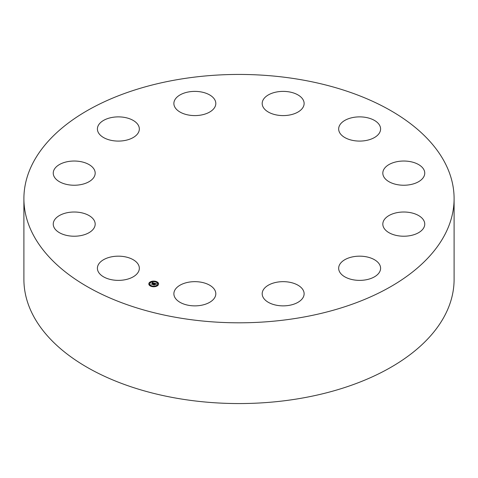 <?xml version="1.0" encoding="UTF-8"?>
<svg xmlns="http://www.w3.org/2000/svg" width="478" height="478" viewBox="0 0 478 478"><rect width="100%" height="100%" fill="white"/><g stroke="black" fill="none" stroke-linecap="round" stroke-linejoin="round"><path stroke-width="0.72" d="M138.489 264.86A20.966 12.105 180 0 1 139.337 268.272A20.966 12.105 180 0 1 121.352 280.251A20.966 12.105 180 0 1 98.253 271.677A20.966 12.105 180 0 1 97.404 268.272A20.966 12.105 180 0 1 115.389 256.292A20.966 12.105 180 0 1 138.489 264.86M454.1 198.627L454.1 279.373A215.1 124.184 180 0 1 299.557 398.538A215.1 124.184 180 0 1 23.9 279.373L23.9 198.627A215.1 124.184 180 0 1 178.443 79.462A215.1 124.184 180 0 1 454.1 198.627A215.1 124.184 180 0 1 299.557 317.786A215.1 124.184 180 0 1 23.9 198.627M383.41 170.276A20.966 12.105 180 0 1 406.276 161.116A20.966 12.105 180 0 1 424.751 173.132A20.966 12.105 180 0 1 424.159 175.988A20.966 12.105 180 0 1 401.293 185.153A20.966 12.105 180 0 1 382.818 173.132A20.966 12.105 180 0 1 383.41 170.276M89.386 181.491A20.966 12.105 180 0 1 66.424 184.371A20.966 12.105 180 0 1 53.249 173.132A20.966 12.105 180 0 1 59.045 164.779A20.966 12.105 180 0 1 82.013 161.899A20.966 12.105 180 0 1 95.182 173.132A20.966 12.105 180 0 1 89.386 181.491M388.614 215.763A20.966 12.105 180 0 1 411.576 212.877A20.966 12.105 180 0 1 424.751 224.116A20.966 12.105 180 0 1 418.955 232.469A20.966 12.105 180 0 1 395.987 235.355A20.966 12.105 180 0 1 382.818 224.116A20.966 12.105 180 0 1 388.614 215.763M124.274 140.598A20.966 12.105 180 0 1 97.404 128.982A20.966 12.105 180 0 1 112.467 117.367A20.966 12.105 180 0 1 139.337 128.982A20.966 12.105 180 0 1 124.274 140.598M353.726 256.656A20.966 12.105 180 0 1 380.596 268.272A20.966 12.105 180 0 1 365.533 279.887A20.966 12.105 180 0 1 338.663 268.272A20.966 12.105 180 0 1 353.726 256.656M189.897 115.252A20.966 12.105 180 0 1 173.878 103.487A20.966 12.105 180 0 1 199.792 91.728A20.966 12.105 180 0 1 215.811 103.487A20.966 12.105 180 0 1 189.897 115.252M288.103 282.002A20.966 12.105 180 0 1 304.122 293.761A20.966 12.105 180 0 1 278.208 305.526A20.966 12.105 180 0 1 262.189 293.761A20.966 12.105 180 0 1 288.103 282.002M268.684 112.246A20.966 12.105 180 0 1 262.189 103.487A20.966 12.105 180 0 1 274.904 92.362A20.966 12.105 180 0 1 297.627 94.728A20.966 12.105 180 0 1 304.122 103.487A20.966 12.105 180 0 1 291.407 114.618A20.966 12.105 180 0 1 268.684 112.246M209.316 285.002A20.966 12.105 180 0 1 215.811 293.761A20.966 12.105 180 0 1 203.096 304.892A20.966 12.105 180 0 1 180.373 302.52A20.966 12.105 180 0 1 173.878 293.761A20.966 12.105 180 0 1 186.593 282.635A20.966 12.105 180 0 1 209.316 285.002M339.511 132.388A20.966 12.105 180 0 1 338.663 128.982A20.966 12.105 180 0 1 356.648 116.996A20.966 12.105 180 0 1 379.747 125.571A20.966 12.105 180 0 1 380.596 128.982A20.966 12.105 180 0 1 362.611 140.962A20.966 12.105 180 0 1 339.511 132.388M94.59 226.972A20.966 12.105 180 0 1 71.724 236.138A20.966 12.105 180 0 1 53.249 224.116A20.966 12.105 180 0 1 53.841 221.26A20.966 12.105 180 0 1 76.707 212.101A20.966 12.105 180 0 1 95.182 224.116A20.966 12.105 180 0 1 94.59 226.972M157.943 285.336A4.894 2.826 180 0 1 152.434 286.651A4.894 2.826 180 0 1 148.807 283.92A4.894 2.826 180 0 1 149.465 282.51A4.894 2.826 180 0 1 154.968 281.195A4.894 2.826 180 0 1 158.594 283.92A4.894 2.826 180 0 1 157.943 285.336M157.041 285.037A3.86 2.229 180 0 1 152.703 286.071A3.86 2.229 180 0 1 149.847 283.92A3.86 2.229 180 0 1 150.361 282.809A3.86 2.229 180 0 1 154.699 281.769A3.86 2.229 180 0 1 157.561 283.92A3.86 2.229 180 0 1 157.041 285.037M154.406 283.203L153.844 283.424L153.42 282.982L152.339 284.32L151.496 284.04L152.942 282.94L152.261 282.904L153.02 282.856L152.141 282.88L152.207 282.462L154.406 283.203M154.442 283.311L153.862 283.496L154.454 283.269M153.802 283.281L153.462 283.113L152.476 284.488L151.532 284.171L152.404 284.422L153.432 283.06L153.785 283.263M156.527 283.89L155.906 284.111L155.135 283.544L154.639 284.046L155.195 283.639L155.852 284.004L155.207 283.687L154.794 284.099L155.553 284.111L155.105 284.559L154.549 284.135L154.107 284.894L153.199 284.589L154.603 283.251L156.527 283.89M156.515 284.022L155.918 284.189L156.503 283.986M155.189 284.655L155.619 284.159L155.189 284.655M154.615 284.279L154.251 285.079L153.163 284.673L154.179 285.013L154.597 284.231L154.997 284.404L154.597 284.231M156.145 281.823L155.595 281.733L156.145 281.823M157.746 285.27L157.196 285.187L157.746 285.27M158.188 283.352L157.632 283.269L158.188 283.352M151.771 286.197L151.215 286.113L151.771 286.197M155.093 286.447L154.537 286.364L155.093 286.447M149.656 282.576L150.212 282.659L149.656 282.576A4.894 2.826 0 0 0 149.465 282.755A4.894 2.826 0 0 0 148.813 284.046M152.315 281.399L152.864 281.482L152.315 281.399M149.22 284.494L149.769 284.577L149.22 284.494M154.179 284.141L154.717 283.472M153.683 284.751L154.089 284.051M154.717 283.526L155.045 283.639M153.02 282.97L153.33 283.072M151.932 284.189L152.942 282.94M158.594 284.046A4.894 2.826 0 0 0 156.186 281.727L156.145 281.889M155.726 281.59A4.894 2.826 0 0 0 152.817 281.387M152.273 281.464A4.894 2.826 0 0 0 149.686 282.546M149.853 284.046A3.86 2.229 0 0 0 149.847 284.165A3.86 2.229 0 0 0 151.401 285.952M151.675 286.495L151.813 286.113A3.86 2.229 0 0 0 154.543 286.34L154.591 286.704M155.057 286.25A3.86 2.229 0 0 0 157.041 285.276A3.86 2.229 0 0 0 157.561 284.165A3.86 2.229 0 0 0 157.555 284.046M157.232 285.342L157.716 285.539M157.674 283.424L158.188 283.424M149.656 282.815L150.17 282.815M149.22 284.733L149.733 284.733"/></g></svg>
